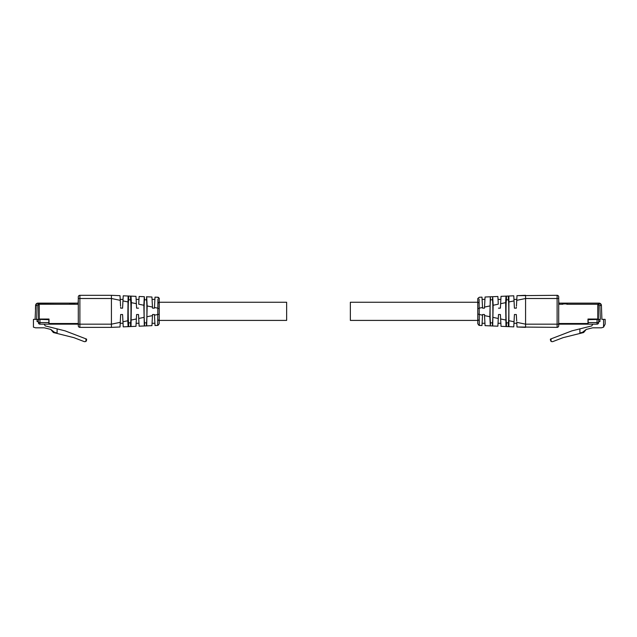 <?xml version="1.0" encoding="UTF-8"?>
<svg xmlns="http://www.w3.org/2000/svg" width="637" height="637" viewBox="0 0 637 637"><rect width="100%" height="100%" fill="white"/><g stroke="black" fill="none" stroke-linecap="round" stroke-linejoin="round"><path stroke-width="0.96" d="M159.218 302.257L286.642 302.257L286.642 320.411L159.218 320.411M479.04 302.169L477.782 303.021L477.782 298.849L477.782 308.467L477.782 302.257L350.358 302.257L350.358 320.411L477.782 320.411L477.782 314.2L477.782 323.827L479.311 325.419L479.088 299.127M37.081 303.308L35.584 305.457L35.449 309.391M35.76 304.645L35.099 319.368L33.443 319.368L33.443 327.171L35.513 327.816L44.303 327.816L50.745 329.417L54.567 332.339L57.115 332.976L57.115 328.875L45.291 325.921L44.08 324.153L39.94 324.153A1.593 1.593 0 0 1 38.347 322.553L38.347 319.368M57.943 303.124L37.193 303.26A2.421 2.421 0 0 0 36.389 303.738L36.253 303.881A2.421 2.421 0 0 0 35.584 305.457A2.421 2.421 0 0 1 38.005 303.124L37.193 303.26M38.666 303.124L69.568 303.124L38.666 303.124L38.666 319.368L35.099 319.368L38.347 319.432M38.347 321.597L37.073 321.597L37.073 319.432M78.04 303.124L69.568 303.124L69.568 304.239M44.08 324.153L48.858 324.153L48.858 319.686L38.666 319.368M74.664 303.124L74.664 304.239M48.858 324.153L39.94 324.153L39.94 322.553L38.347 322.553M86.584 340.206L85.947 341.48L86.584 339.107L86.584 340.206L86.584 339.107L85.947 338.86L65.109 330.866L57.115 328.875M85.947 338.86L85.947 341.48L84.418 341.687L73.908 337.658L53.357 332.53L50.745 329.417M78.295 299.78L78.04 304.239L39.175 304.239L39.175 319.049L49.017 319.049L49.017 324.153L78.295 324.153L78.295 296.906A1.593 1.593 0 0 1 79.888 295.313L111.427 295.313L111.427 298.498L79.888 298.498L79.888 324.169L111.427 324.169L111.427 298.498L120.258 300.338L120.56 306.166M70.237 303.921L70.237 303.284L74.059 303.284L74.059 303.921M599.919 303.308L601.416 305.457L601.901 319.368L603.558 319.368L603.558 327.171L605.15 324.153L605.15 319.368L603.558 319.368M601.24 304.645L601.272 304.717A2.421 2.421 0 0 1 601.416 305.457L601.551 309.391M599.863 303.284L598.334 303.124L600.747 303.881A2.421 2.421 0 0 1 601.185 304.518M588.142 324.153L597.06 324.153L588.142 324.153L588.142 319.686L600.309 319.368L599.823 305.513L601.416 305.457A2.421 2.421 0 0 0 598.995 303.124A2.421 2.421 0 0 1 600.611 303.738M600.309 319.368L598.653 319.432M586.573 303.124L579.057 303.124M598.653 321.597L599.927 321.597L599.927 319.432M598.653 319.368L598.653 322.553A1.593 1.593 0 0 1 597.06 324.153L597.06 319.686M558.96 303.124L598.334 303.124L598.334 319.368M603.558 327.171L601.487 327.816L592.697 327.816L586.255 329.417L582.433 332.339L579.885 332.976L579.885 328.875L591.709 325.921L592.92 324.153M567.432 303.124L567.432 304.239M562.336 303.124L562.336 304.239M550.416 340.206L550.416 339.107L551.053 341.48L550.416 339.107L571.891 330.866L579.885 328.875M586.255 329.417L583.643 332.53L563.092 337.658L552.582 341.687L551.053 341.48L551.053 338.86M558.705 299.78L558.96 304.239L562.941 304.239L562.941 303.284L566.763 303.284L566.763 304.239L597.824 304.239L597.824 319.049L587.983 319.049L587.983 324.153L558.705 324.153L558.705 296.906A1.593 1.593 0 0 0 557.112 295.313L516.989 295.672L516.44 306.158M157.96 302.169L159.218 303.021L159.218 298.849L159.218 323.827L157.689 325.419L157.912 299.127M158.143 325.332L155.014 325.531L154.433 314.519L152.522 314.519L151.94 325.658L146.685 325.881L147.155 305.951L146.685 296.794L146.47 299.82C147.059 301.476 147.059 321.191 146.47 322.848L146.47 325.889L151.94 325.658M159.17 298.458L157.689 297.256C158.287 297.049 158.796 297.583 159.218 298.849L157.689 297.256L155.014 297.145L154.433 308.149L152.522 308.149L154.433 308.149L154.512 306.755M157.849 324.687L157.801 325.093M159.218 314.2L154.472 315.188L154.433 314.519L152.522 314.519L152.362 317.545M157.96 302.901L157.952 304.152M157.92 305.903L157.896 307.106M157.912 299.159L157.936 299.756M154.584 317.33L154.703 319.551L154.584 317.33M154.743 320.427L154.871 322.855L154.743 320.427M146.47 296.778L151.94 297.009L152.522 308.149M152.108 322.433L152.068 323.278L154.895 323.278M152.068 323.278L152.124 322.179M152.163 321.335L152.235 320.045M152.386 317.107L152.522 314.519L154.433 314.519M152.243 319.885L152.179 321.175M152.068 299.39L154.895 299.39L154.839 300.393M154.815 300.879L154.672 303.714M146.47 322.848L144.559 322.848C143.97 321.136 143.97 301.468 144.559 299.82L144.304 296.691L143.851 305.258L144.304 325.977L139.121 326.192L138.508 314.519L138.739 318.994L138.508 314.519L136.597 314.519L135.976 326.327L131.023 326.534L131.357 302.655L131.023 296.133L130.545 296.109L130.545 299.82C131.134 301.476 131.134 321.191 130.545 322.848L130.545 326.558L131.023 326.534M139.121 326.192L146.47 325.889M144.559 299.82L146.47 299.82M144.559 322.848L144.559 325.969M138.81 320.315L138.762 319.44L138.81 320.315M138.739 303.682L139.121 296.476L144.344 296.691M136.135 299.39L138.97 299.39L138.938 299.979M138.81 302.32L138.77 303.204M131.023 296.133L128.634 296.03L128.634 299.82C128.045 301.468 128.045 321.136 128.634 322.848L128.634 326.638L128.101 326.662L127.79 320.873L128.101 296.014L135.976 296.34L136.597 308.149L138.508 308.149M136.135 323.278L138.97 323.278M136.191 322.298L136.262 320.833M136.374 318.747L136.406 318.158M136.597 314.519L138.508 314.519M136.422 317.799L136.366 318.946M136.262 320.905L136.214 321.844M136.374 303.968L136.445 305.274M136.461 305.505L136.366 303.801M128.101 296.014L123.228 295.807L122.583 308.149L123.037 299.39L120.21 299.39L120.274 300.6M128.634 299.82L130.545 299.82M128.634 322.848L130.545 322.848M128.634 326.638L130.545 326.558M128.101 326.662L123.228 326.861L122.583 314.519L120.664 314.519L120.21 323.278L123.037 323.278M122.989 322.346L122.965 321.884L122.989 322.346M120.624 307.321L120.664 308.149L122.583 308.149M120.21 323.278L120.321 321.088M120.664 314.519L122.583 314.519M120.011 295.672L111.427 295.313L120.011 295.672L120.258 300.338M78.295 324.504L78.295 325.762A1.593 1.593 0 0 0 79.888 327.362L111.427 327.362L111.427 324.169L120.258 322.33L120.011 326.996L111.427 327.362L120.011 326.996M78.295 325.778L78.295 324.169L79.888 324.169L79.888 327.362M478.857 325.332L481.986 325.531L482.567 314.519L482.472 316.239L482.528 315.188L479.135 314.479M479.183 325.403L477.782 323.827L477.782 319.663L479.04 320.522M477.83 298.458L479.311 297.256L481.986 297.145L479.311 297.256L477.782 298.849L479.311 297.256M479.135 308.467L477.782 308.467L477.782 314.2L479.135 314.2M479.151 324.687L479.199 325.093M479.088 299.159L479.064 299.756M482.129 322.855L482.257 320.427L482.129 322.855M482.297 319.551L482.416 317.33L482.297 319.551M490.53 296.778L492.441 296.699L490.315 296.794L490.53 299.82C489.941 301.476 489.941 321.191 490.53 322.848L490.315 325.873L489.845 316.716L490.315 296.794L485.06 297.009L484.478 308.149L482.567 308.149L481.986 297.145M484.614 317.107L484.478 314.519L482.567 314.519L484.478 314.519L485.06 325.658L490.315 325.873M482.105 323.278L484.932 323.278L484.876 322.179M484.837 321.335L484.765 320.045M482.567 314.519L484.478 314.519L484.638 317.545M484.757 319.885L484.821 321.175M484.892 322.433L484.932 323.278M484.932 299.39L484.55 306.755L484.932 299.39L482.105 299.39L482.161 300.393M482.185 300.879L482.328 303.714M482.488 306.755L482.567 308.149L484.478 308.149L484.534 307.058L489.845 305.951M484.542 306.899L484.478 308.149M490.53 299.82L492.441 299.82L492.696 296.691L493.149 305.258L492.696 325.977L497.879 326.192L498.492 314.519L498.261 318.994L498.492 314.519L500.403 314.519L501.024 326.327L505.977 326.534L505.643 302.655L505.977 296.133L506.455 296.109L506.455 299.82C505.866 301.476 505.866 321.191 506.455 322.848L506.455 326.558L505.977 326.534M492.696 325.977L490.53 325.889M490.53 322.848L492.441 322.848C493.03 321.136 493.03 301.468 492.441 299.82M492.441 322.848L492.441 325.969M498.19 320.315L498.238 319.44L498.19 320.315M498.261 303.682L497.879 296.476L492.696 296.691M500.865 299.39L498.03 299.39L498.062 299.979M498.19 302.32L498.23 303.204M506.455 322.848L508.366 322.848L508.366 326.638L508.899 326.662L508.899 296.014L501.024 296.34L500.403 308.149L498.492 308.149M500.809 322.298L500.738 320.833M500.626 318.747L500.594 318.158M498.03 323.278L500.865 323.278M498.492 314.519L500.403 314.519M500.578 317.799L500.634 318.946M500.738 320.905L500.786 321.844M500.626 303.968L500.555 305.274M500.539 305.505L500.634 303.801M508.899 296.014L513.772 295.807L514.417 308.149L513.963 299.39L516.79 299.39L516.726 300.6M506.455 296.109L508.366 296.03L508.366 299.82L506.455 299.82M508.366 322.848C508.955 321.136 508.955 301.468 508.366 299.82M508.366 326.638L506.455 326.558M508.899 326.662L513.772 326.861L514.417 314.519L516.336 314.519L516.679 321.088M514.011 322.346L514.035 321.884L514.011 322.346M509.21 320.761L514.043 321.765L514.417 314.519L516.336 314.519M516.376 307.321L516.336 308.149L514.417 308.149M516.742 300.338L525.573 298.498L557.112 298.498L557.112 324.169L525.573 324.169L525.573 327.362L516.989 326.996L516.742 322.33L525.573 324.169L525.573 295.313L516.989 295.672M513.963 323.278L516.79 323.278M516.989 326.996L557.112 327.362A1.593 1.593 0 0 0 558.705 325.762L558.705 324.169L557.112 324.169L557.112 327.362M558.705 297.742L558.705 296.906M558.705 324.504L558.705 325.762M558.705 298.379L557.112 298.498L557.112 295.313M50.427 303.124L38.005 303.124L50.427 303.124L38.005 303.124L50.427 303.124L38.005 303.124L50.427 303.124L38.005 303.124L38.005 304.717L37.177 305.513L36.691 319.368M37.177 305.513L35.584 305.457M39.94 319.686L39.94 322.553L48.858 322.553M38.005 304.717L39.175 304.717M78.295 323.508L49.017 323.508M605.15 319.368L605.15 324.153M588.142 322.553L598.653 322.553M598.995 303.124L598.334 303.124L598.995 303.124L598.995 304.717L599.823 305.513M598.995 304.717L597.824 304.717M566.763 303.921L562.941 303.921M587.983 323.508L558.705 323.508M159.218 319.663L157.96 320.522M159.218 308.467L157.865 308.467M157.865 308.189L154.472 307.48M152.466 315.61L147.155 316.716M152.466 307.058L147.155 305.951M151.94 297.009L146.685 296.794M144.304 296.691L139.121 296.476M143.851 317.409L138.715 318.476M143.851 305.258L138.715 304.191M136.366 303.698L131.357 302.655M136.366 318.97L131.357 320.013M127.79 301.906L122.957 300.903M127.79 320.761L122.957 321.765M78.295 298.498L79.888 298.498L79.888 295.313M479.135 308.189L482.528 307.48M484.534 315.61L489.845 316.716M493.149 317.409L498.285 318.476M493.149 305.258L498.285 304.191M500.634 303.698L505.643 302.655M500.634 318.97L505.643 320.013M509.21 301.906L514.043 300.903M157.689 325.419L159.218 323.827L157.689 325.419L155.014 325.531L157.817 325.403M159.218 298.849C159.441 298.251 158.931 297.726 157.689 297.256L159.218 298.841M157.689 297.256L155.014 297.145M479.311 325.419L481.986 325.531L479.311 325.419L477.782 323.827M485.06 297.009L490.331 296.794M492.656 296.691L497.879 296.476M501.024 296.34L506.12 296.125"/></g></svg>
